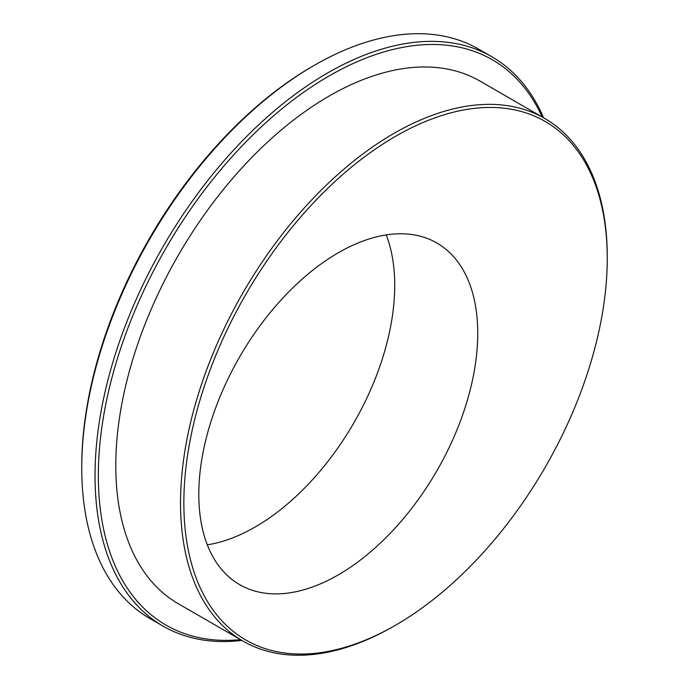 <?xml version="1.0" encoding="UTF-8"?>
<svg xmlns="http://www.w3.org/2000/svg" width="689" height="689" viewBox="0 0 689 689"><rect width="100%" height="100%" fill="white"/><g stroke="black" fill="none" stroke-linecap="round" stroke-linejoin="round"><path stroke-width="1.03" d="M240.495 639.65A326.388 188.441 -60 0 1 165.946 248.195A326.388 188.441 -60 0 1 542.226 117.035M543.587 117.81A328.731 189.794 120 0 0 491.851 56.765A328.731 189.794 120 0 0 163.112 246.559A328.731 189.794 120 0 0 163.112 626.146A328.731 189.794 120 0 0 241.856 640.434M163.112 626.146L149.832 618.481A328.731 189.794 -60 0 1 81.75 467.995A328.731 189.794 -60 0 1 314.193 65.377A328.731 189.794 -60 0 1 478.562 49.091L491.851 56.765M243.028 641.106L178.279 603.719A301.73 174.205 -60 0 1 178.279 255.309A301.73 174.205 -60 0 1 480.009 81.104L544.758 118.491A301.73 174.205 120 0 0 243.028 292.696A301.73 174.205 120 0 0 243.028 641.106A301.73 174.205 120 0 0 393.901 626.163L395.555 625.207A299.379 172.853 -60 0 1 183.86 502.987A299.379 172.853 -60 0 1 395.555 136.31A299.379 172.853 -60 0 1 607.25 258.539A299.379 172.853 -60 0 1 395.555 625.207M314.193 65.377L312.539 66.333A326.388 188.441 120 0 0 81.75 466.074L81.75 467.995M386.228 234.915A197.243 113.874 -60 0 1 394.728 285.375A197.243 113.874 -60 0 1 207.303 544.818M607.25 258.539L607.25 256.618A301.73 174.205 120 0 0 544.758 118.491M477.744 333.312A197.243 113.874 -60 0 1 391.645 531.805A197.243 113.874 -60 0 1 239.651 584.651A197.243 113.874 -60 0 1 239.651 356.893A197.243 113.874 -60 0 1 436.895 243.019A197.243 113.874 -60 0 1 477.744 333.312"/></g></svg>
